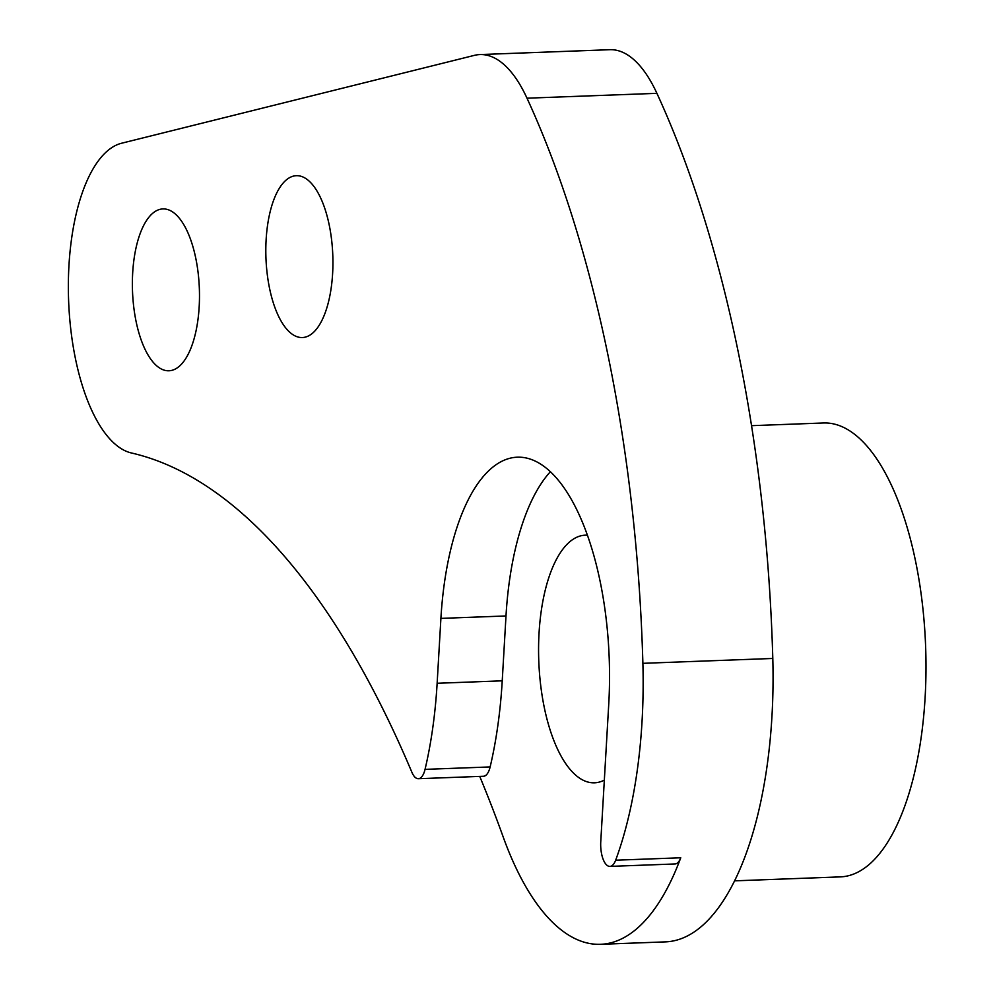 <?xml version="1.0" encoding="UTF-8"?>
<svg xmlns="http://www.w3.org/2000/svg" width="994" height="994" viewBox="0 0 994 994"><rect width="100%" height="100%" fill="white"/><g stroke="black" fill="none" stroke-linecap="round" stroke-linejoin="round"><path stroke-width="1.49" d="M680.753 857.772A20.439 8.437 87.9 0 1 677.56 862.891A20.439 8.437 87.9 0 1 675.013 863.96L609.918 866.395A20.439 8.437 -92.1 0 0 612.453 865.327A20.439 8.437 -92.1 0 0 615.659 860.208L680.753 857.772A285.502 117.938 87.9 0 1 636.11 929.291A285.502 117.938 87.9 0 1 600.6 944.3A285.502 117.938 87.9 0 1 503.138 836.811A1038.208 428.886 -92.1 0 0 479.742 776.413M600.6 944.3L665.408 941.877A285.502 117.938 87.9 0 0 700.932 926.868A285.502 117.938 87.9 0 0 772.798 658.463A778.65 321.671 87.9 0 0 656.91 93.337A155.735 64.337 87.9 0 0 609.856 49.7L479.953 54.571A155.735 64.337 87.9 0 0 474.424 55.353L121.529 143.248A155.735 64.337 87.9 0 0 68.536 298.535A155.735 64.337 87.9 0 0 131.531 453.003A1038.208 428.886 -92.1 0 1 411.914 772.326A20.439 8.437 -92.1 0 0 418.375 778.712A20.439 8.437 -92.1 0 0 420.909 777.631A20.439 8.437 -92.1 0 0 425.047 769.368A259.546 107.228 -92.1 0 0 437.136 683.276L440.901 618.392A204.366 84.428 87.9 0 1 517.166 457.203A204.366 84.428 87.9 0 1 608.726 704.473L600.761 841.669A20.439 8.437 -92.1 0 0 609.918 866.395M425.047 769.368L490.141 766.933A20.439 8.437 87.9 0 1 486.004 775.196A20.439 8.437 87.9 0 1 483.469 776.264L418.375 778.712M587.305 535.207A123.902 51.179 -92.1 0 0 585.28 535.182A123.902 51.179 -92.1 0 0 569.86 541.693A123.902 51.179 -92.1 0 0 540.102 680.045A123.902 51.179 -92.1 0 0 594.549 782.812A123.902 51.179 -92.1 0 0 604.34 780.104M751.501 425.68L823.38 422.984A227.104 93.821 87.9 0 1 923.19 611.347A227.104 93.821 87.9 0 1 868.632 864.942A227.104 93.821 87.9 0 1 840.377 876.882L734.653 880.846M179.032 366.513A80.986 33.448 87.9 0 1 168.968 370.774A80.986 33.448 87.9 0 1 133.37 303.605A80.986 33.448 87.9 0 1 152.827 213.176A80.986 33.448 87.9 0 1 162.904 208.926A80.986 33.448 87.9 0 1 198.489 276.096A80.986 33.448 87.9 0 1 179.032 366.513M312.476 333.276A80.986 33.448 87.9 0 1 302.412 337.538A80.986 33.448 87.9 0 1 266.814 270.368A80.986 33.448 87.9 0 1 286.272 179.951A80.986 33.448 87.9 0 1 296.349 175.69A80.986 33.448 87.9 0 1 331.934 242.859A80.986 33.448 87.9 0 1 312.476 333.276M490.141 766.933A259.546 107.228 -92.1 0 0 502.231 680.828L505.996 615.957A204.366 84.428 87.9 0 1 550.303 471.79M479.953 54.571A155.735 64.337 87.9 0 1 527.006 98.195A778.65 321.671 87.9 0 1 642.882 663.333A285.502 117.938 87.9 0 1 615.659 860.208M772.798 658.463L642.882 663.333M656.91 93.337L527.006 98.195M502.231 680.828L437.136 683.276M505.996 615.957L440.901 618.392"/></g></svg>
